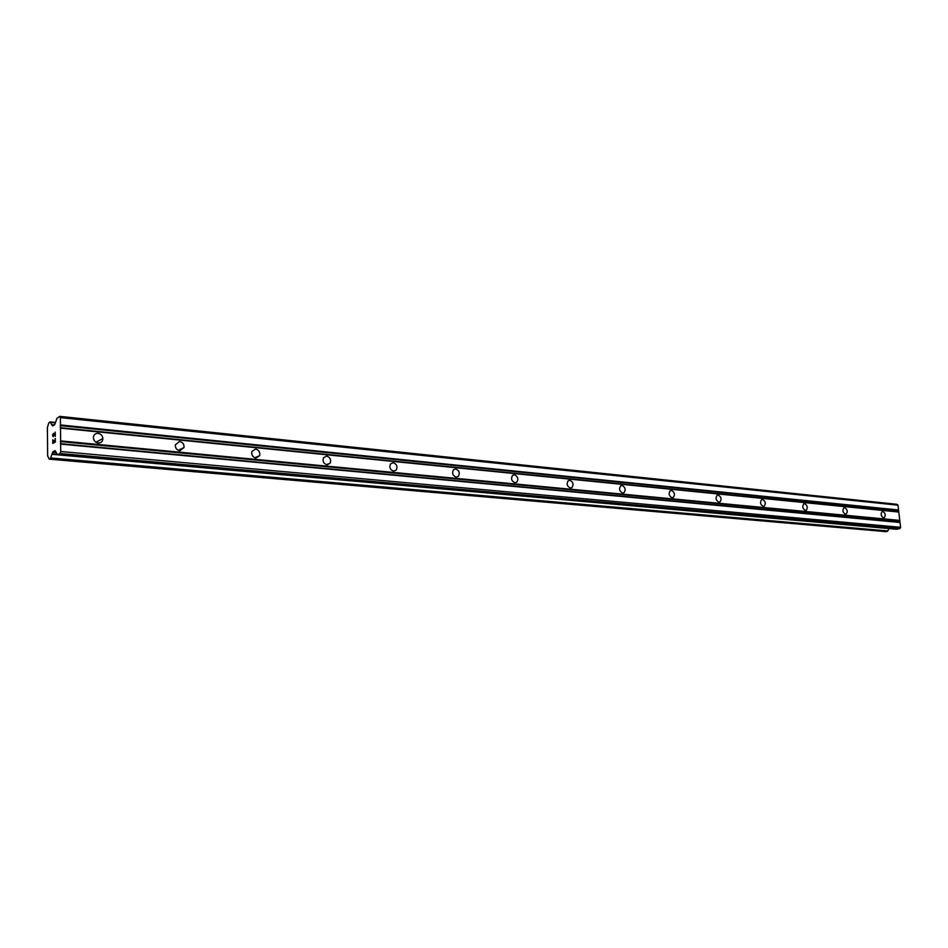 <?xml version="1.0" encoding="UTF-8"?>
<svg xmlns="http://www.w3.org/2000/svg" width="948" height="948" viewBox="0 0 948 948"><rect width="100%" height="100%" fill="white"/><g stroke="black" fill="none" stroke-linecap="round" stroke-linejoin="round"><path stroke-width="1.42" d="M883.56 517.904C880.905 516.103 880.443 513.97 882.185 511.505L882.801 511.41C885.468 513.224 885.918 515.356 884.176 517.809L883.56 517.904M845.438 514.266C842.689 512.465 842.203 510.285 843.993 507.737L844.704 507.618C847.453 509.443 847.927 511.624 846.126 514.16L845.438 514.266M805.397 510.451C802.541 508.638 802.032 506.422 803.868 503.779L804.662 503.637C807.518 505.462 808.016 507.69 806.167 510.32L805.397 510.451M763.27 506.433C760.308 504.632 759.775 502.357 761.659 499.62L762.559 499.454C765.522 501.267 766.043 503.542 764.147 506.268L763.27 506.433M718.904 502.203C715.847 500.414 715.266 498.091 717.186 495.247L718.217 495.034C721.274 496.847 721.843 499.169 719.911 502.002L718.904 502.203M672.108 497.747C668.944 495.982 668.328 493.612 670.26 490.661L671.445 490.389C674.62 492.166 675.225 494.536 673.27 497.475L672.108 497.747M622.682 493.031C619.423 491.301 618.748 488.907 620.679 485.826L622.054 485.471C625.325 487.213 625.976 489.63 624.021 492.687L622.682 493.031M570.4 488.042C567.046 486.383 566.312 483.942 568.196 480.743L569.807 480.269C573.173 481.963 573.884 484.404 571.976 487.592L570.4 488.042M515.001 482.769C511.565 481.181 510.759 478.728 512.548 475.386L514.444 474.758C517.881 476.37 518.686 478.847 516.85 482.165L515.001 482.769L516.85 482.165M456.201 477.164C452.717 475.683 451.805 473.23 453.44 469.781L455.692 468.916C459.188 470.421 460.088 472.886 458.405 476.334L456.201 477.164M393.669 471.192C390.185 469.876 389.142 467.447 390.54 463.904L393.219 462.707C396.726 464.058 397.745 466.511 396.3 470.042L393.669 471.192M327.06 464.84C323.624 463.702 322.439 461.356 323.481 457.789L326.657 456.083C330.117 457.256 331.29 459.638 330.177 463.205L327.06 464.84M255.936 458.062C252.63 457.126 251.279 454.921 251.884 451.438L255.605 449.008C258.946 449.98 260.285 452.22 259.61 455.727L255.936 458.062M179.836 450.81C176.743 450.087 175.25 448.096 175.333 444.837L179.587 441.448C182.715 442.206 184.208 444.233 184.054 447.527L179.836 450.81M98.213 443.024C95.404 442.491 93.793 440.784 93.378 437.893C93.544 434.883 95.096 433.355 98.059 433.331C100.915 433.9 102.526 435.653 102.882 438.58C102.668 441.519 101.116 443 98.213 443.024M97.383 441.448L97.573 442.917M52.934 442.953L53.953 442.396L52.934 442.953L52.898 439.789M53.953 442.396L53.929 440.666L53.965 442.396M54.107 440.571L54.119 442.301L55.15 441.744L55.114 438.569L55.15 441.744L54.119 442.301M55.28 438.474L55.316 442.064L52.768 443.463L52.733 439.884L52.768 443.451M52.697 436.21L52.685 435.037L52.709 436.21M52.685 435.037L52.804 434.362L52.697 435.037M53.42 433.414L55.091 435.594L55.055 432.217L55.091 435.594M54.119 434.587L55.268 436.353L53.408 433.852L53.206 436.72M53.408 433.852L54.131 434.587M55.221 432.122L55.268 436.364M52.922 451.722L50.327 458.678L49.237 459.069L47.649 456.024L47.4 427.441L48.905 422.725L49.995 421.919L52.543 425.948L54.664 424.787L56.975 418.293L59.688 416.362L60.388 417.606L60.731 451.509L60.068 453.511L57.591 454.791L55.043 450.62L52.922 451.722L55.92 451.983M896.5 529.221L899.853 528.581L900.6 527.313L897.981 505.177L896.986 504.312L59.688 416.362M51.796 454.293L889.058 528.581L887.589 531.188L886.025 531.615M93.698 439.445L94.634 441.069M60.257 427.702L898.455 511.766M60.494 428.129L898.799 512.05M60.234 425.628L898.301 510.403M60.459 424.953L898.55 509.988M60.388 417.606L897.981 505.177M51.761 424.751L54.273 425.012M51.678 424.621L54.451 424.905M52.022 453.891L57.212 454.353M60.068 453.511L899.853 528.581M60.731 451.509L900.6 527.313M60.66 444.102L900.031 522.478M60.423 443.676L899.699 522.194M60.399 441.59L899.534 520.831M60.625 440.915L899.782 520.405M50.268 422.322L55.47 422.855M50.185 422.014L55.577 422.559L50.185 422.002M50.126 421.931L55.6 422.488M49.426 459.152L886.19 531.627M50.327 458.678L887.352 531.378M50.505 458.382L887.589 531.188L50.517 458.37M50.588 457.967L887.66 530.927M52.555 452.303L56.276 452.634M57.721 454.756L896.855 529.245M102.882 438.58L95.914 442.206M184.054 447.527L178.141 450.3M259.61 455.727L254.799 457.789M330.177 463.205L326.361 464.71M396.3 470.042L393.301 471.144M458.405 476.334L456.047 477.14M571.976 487.592L570.483 488.054M624.021 492.687L622.824 493.043M673.27 497.475L672.286 497.747M719.911 502.002L719.105 502.215M764.147 506.268L763.472 506.445M51.607 424.586L54.498 424.882M50.066 421.896L55.6 422.464M49.355 459.164L886.107 531.638M57.591 454.791L896.678 529.257"/></g></svg>
